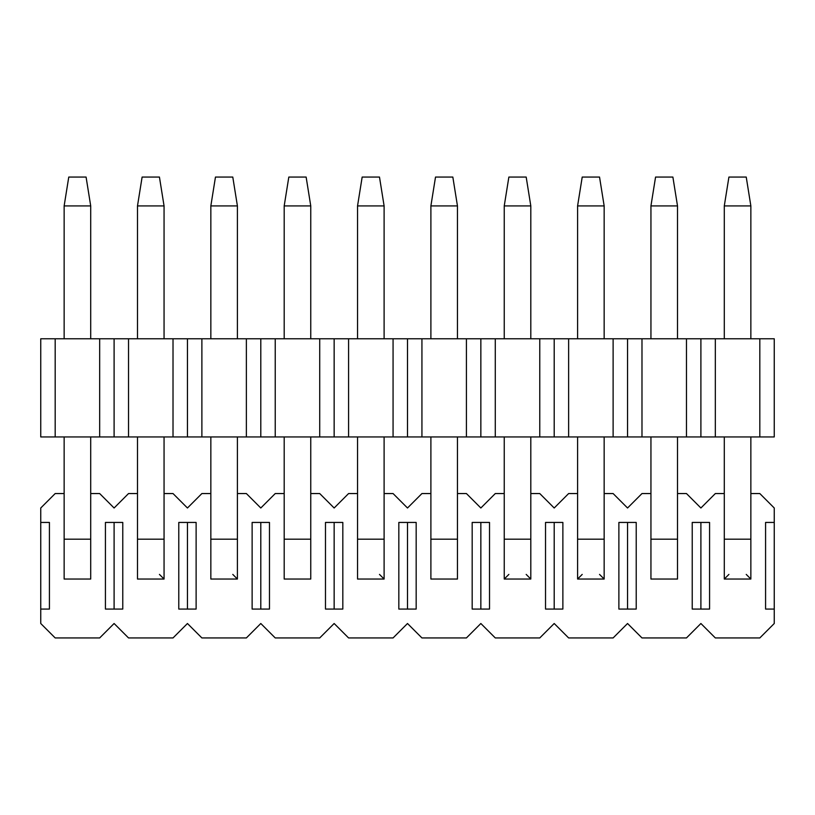 <?xml version="1.0" encoding="UTF-8"?>
<svg xmlns="http://www.w3.org/2000/svg" width="815" height="815" viewBox="0 0 815 815"><rect width="100%" height="100%" fill="white"/><g stroke="black" fill="none" stroke-linecap="round" stroke-linejoin="round"><path stroke-width="1.22" d="M40.75 522.435L40.75 508L40.75 522.435L49.42 522.435L40.75 522.435L40.75 609.07L40.75 522.435M40.75 623.506L40.75 609.07L40.75 623.506L55.186 637.941L99.664 637.941L114.1 623.506L128.536 637.941L173.014 637.941L187.45 623.506L201.886 637.941L246.364 637.941L260.8 623.506L275.236 637.941L319.714 637.941L334.15 623.506L348.586 637.941L393.064 637.941L407.5 623.506L421.936 637.941L466.414 637.941L480.85 623.506L495.286 637.941L539.764 637.941L554.2 623.506L568.636 637.941L613.114 637.941L627.55 623.506L641.986 637.941L686.464 637.941L700.9 623.506L715.336 637.941L759.814 637.941L774.25 623.506L774.25 609.07L765.58 609.07L765.58 522.435L774.25 522.435L774.25 508L759.814 493.554L750.86 493.554L759.814 493.554L774.25 508L774.25 522.435L765.58 522.435L765.58 609.07L774.25 609.07L774.25 522.435L774.25 623.506L759.814 637.941L715.336 637.941L700.9 623.506L686.464 637.941L641.986 637.941L627.55 623.506L613.114 637.941L568.636 637.941L554.2 623.506L539.764 637.941L495.286 637.941L480.85 623.506L466.414 637.941L421.936 637.941L407.5 623.506L393.064 637.941L348.586 637.941L334.15 623.506L319.714 637.941L275.236 637.941L260.8 623.506L246.364 637.941L201.886 637.941L187.45 623.506L173.014 637.941L128.536 637.941L114.1 623.506L99.664 637.941L55.186 637.941L40.75 623.506M724.291 493.554L715.336 493.554L700.9 508L686.464 493.554L677.51 493.554L686.464 493.554L700.9 508L715.336 493.554L724.291 493.554M650.941 493.554L641.986 493.554L627.55 508L613.114 493.554L604.159 493.554L613.114 493.554L627.55 508L641.986 493.554L650.941 493.554M577.591 493.554L568.636 493.554L554.2 508L539.764 493.554L530.809 493.554L539.764 493.554L554.2 508L568.636 493.554L577.591 493.554M504.24 493.554L495.286 493.554L480.85 508L466.414 493.554L457.46 493.554L466.414 493.554L480.85 508L495.286 493.554L504.24 493.554M430.89 493.554L421.936 493.554L407.5 508L393.064 493.554L384.11 493.554L393.064 493.554L407.5 508L421.936 493.554L430.89 493.554M357.541 493.554L348.586 493.554L334.15 508L319.714 493.554L310.76 493.554L319.714 493.554L334.15 508L348.586 493.554L357.541 493.554M284.19 493.554L275.236 493.554L260.8 508L246.364 493.554L237.41 493.554L246.364 493.554L260.8 508L275.236 493.554L284.19 493.554M210.841 493.554L201.886 493.554L187.45 508L173.014 493.554L164.059 493.554L173.014 493.554L187.45 508L201.886 493.554L210.841 493.554M137.491 493.554L128.536 493.554L114.1 508L99.664 493.554L90.71 493.554L99.664 493.554L114.1 508L128.536 493.554L137.491 493.554M64.141 493.554L55.186 493.554L40.75 508L55.186 493.554L64.141 493.554M49.42 522.435L49.42 609.07L40.75 609.07L49.42 609.07L49.42 522.435M709.57 522.435L709.57 609.07L692.23 609.07L692.23 522.435L709.57 522.435L692.23 522.435L692.23 609.07L709.57 609.07L709.57 522.435M636.22 522.435L636.22 609.07L618.88 609.07L618.88 522.435L636.22 522.435L618.88 522.435L618.88 609.07L636.22 609.07L636.22 522.435M562.87 522.435L562.87 609.07L545.53 609.07L545.53 522.435L562.87 522.435L545.53 522.435L545.53 609.07L562.87 609.07L562.87 522.435M489.52 522.435L489.52 609.07L472.18 609.07L472.18 522.435L489.52 522.435L472.18 522.435L472.18 609.07L489.52 609.07L489.52 522.435M416.17 522.435L416.17 609.07L398.83 609.07L398.83 522.435L416.17 522.435L398.83 522.435L398.83 609.07L416.17 609.07L416.17 522.435M342.82 522.435L342.82 609.07L325.48 609.07L325.48 522.435L342.82 522.435L325.48 522.435L325.48 609.07L342.82 609.07L342.82 522.435M269.47 522.435L269.47 609.07L252.13 609.07L252.13 522.435L269.47 522.435L252.13 522.435L252.13 609.07L269.47 609.07L269.47 522.435M196.12 522.435L196.12 609.07L178.78 609.07L178.78 522.435L196.12 522.435L178.78 522.435L178.78 609.07L196.12 609.07L196.12 522.435M122.77 522.435L122.77 609.07L105.43 609.07L105.43 522.435L122.77 522.435L105.43 522.435L105.43 609.07L122.77 609.07L122.77 522.435M114.1 522.435L114.1 609.07L114.1 522.435M187.45 522.435L187.45 609.07L187.45 522.435M260.8 522.435L260.8 609.07L260.8 522.435M334.15 522.435L334.15 609.07L334.15 522.435M407.5 522.435L407.5 609.07L407.5 522.435M480.85 522.435L480.85 609.07L480.85 522.435M554.2 522.435L554.2 609.07L554.2 522.435M627.55 522.435L627.55 609.07L627.55 522.435M700.9 522.435L700.9 609.07L700.9 522.435M728.916 177.059L746.234 177.059L728.916 177.059L724.291 205.93L728.916 177.059M750.86 205.93L746.234 177.059L750.86 205.93L724.291 205.93L750.86 205.93L750.86 338.775L750.86 205.93M724.291 205.93L724.291 338.775L724.291 205.93M724.291 436.952L724.291 539.184L750.86 539.184L750.86 436.952L750.86 579.037L750.86 539.184L724.291 539.184L724.291 436.952M724.291 579.037L724.291 539.184L724.291 579.037L750.86 579.037L724.291 579.037L728.916 574.412L724.291 579.037L750.86 579.037L746.234 574.412L750.86 579.037M655.566 177.059L672.884 177.059L655.566 177.059L650.941 205.93L655.566 177.059M677.51 205.93L672.884 177.059L677.51 205.93L650.941 205.93L677.51 205.93L677.51 338.775L677.51 205.93M650.941 205.93L650.941 338.775L650.941 205.93M650.941 436.952L650.941 539.184L677.51 539.184L677.51 436.952L677.51 579.037L677.51 539.184L650.941 539.184L650.941 436.952M650.941 579.037L650.941 539.184L650.941 579.037L677.51 579.037M582.216 177.059L599.534 177.059L582.216 177.059L577.591 205.93L582.216 177.059M604.159 205.93L599.534 177.059L604.159 205.93L577.591 205.93L604.159 205.93L604.159 338.775L604.159 205.93M577.591 205.93L577.591 338.775L577.591 205.93M577.591 436.952L577.591 539.184L604.159 539.184L604.159 436.952L604.159 579.037L604.159 539.184L577.591 539.184L577.591 436.952M577.591 579.037L577.591 539.184L577.591 579.037L604.159 579.037L577.591 579.037L582.216 574.412L577.591 579.037L604.159 579.037L599.534 574.412L604.159 579.037M508.866 177.059L526.184 177.059L508.866 177.059L504.24 205.93L508.866 177.059M530.809 205.93L526.184 177.059L530.809 205.93L504.24 205.93L530.809 205.93L530.809 338.775L530.809 205.93M504.24 205.93L504.24 338.775L504.24 205.93M504.24 436.952L504.24 539.184L530.809 539.184L530.809 436.952L530.809 579.037L530.809 539.184L504.24 539.184L504.24 436.952M504.24 579.037L504.24 539.184L504.24 579.037L530.809 579.037L504.24 579.037L508.866 574.412L504.24 579.037L530.809 579.037L526.184 574.412L530.809 579.037M435.516 177.059L452.834 177.059L435.516 177.059L430.89 205.93L435.516 177.059M457.46 205.93L452.834 177.059L457.46 205.93L430.89 205.93L457.46 205.93L457.46 338.775L457.46 205.93M430.89 205.93L430.89 338.775L430.89 205.93M430.89 436.952L430.89 539.184L457.46 539.184L457.46 436.952L457.46 579.037L457.46 539.184L430.89 539.184L430.89 436.952M430.89 579.037L430.89 539.184L430.89 579.037L457.46 579.037M362.166 177.059L379.484 177.059L362.166 177.059L357.541 205.93L362.166 177.059M384.11 205.93L379.484 177.059L384.11 205.93L357.541 205.93L384.11 205.93L384.11 338.775L384.11 205.93M357.541 205.93L357.541 338.775L357.541 205.93M357.541 436.952L357.541 539.184L384.11 539.184L384.11 436.952L384.11 579.037L384.11 539.184L357.541 539.184L357.541 436.952M357.541 579.037L357.541 539.184L357.541 579.037L384.11 579.037L357.541 579.037L384.11 579.037L379.484 574.412L384.11 579.037M288.816 177.059L306.134 177.059L288.816 177.059L284.19 205.93L288.816 177.059M310.76 205.93L306.134 177.059L310.76 205.93L284.19 205.93L310.76 205.93L310.76 338.775L310.76 205.93M284.19 205.93L284.19 338.775L284.19 205.93M284.19 436.952L284.19 539.184L310.76 539.184L310.76 436.952L310.76 579.037L310.76 539.184L284.19 539.184L284.19 436.952M284.19 579.037L284.19 539.184L284.19 579.037L310.76 579.037M215.466 177.059L232.784 177.059L215.466 177.059L210.841 205.93L215.466 177.059M237.41 205.93L232.784 177.059L237.41 205.93L210.841 205.93L237.41 205.93L237.41 338.775L237.41 205.93M210.841 205.93L210.841 338.775L210.841 205.93M210.841 436.952L210.841 539.184L237.41 539.184L237.41 436.952L237.41 579.037L237.41 539.184L210.841 539.184L210.841 436.952M210.841 579.037L210.841 539.184L210.841 579.037L237.41 579.037L210.841 579.037L237.41 579.037L232.784 574.412L237.41 579.037M142.116 177.059L159.434 177.059L142.116 177.059L137.491 205.93L142.116 177.059M164.059 205.93L159.434 177.059L164.059 205.93L137.491 205.93L164.059 205.93L164.059 338.775L164.059 205.93M137.491 205.93L137.491 338.775L137.491 205.93M137.491 436.952L137.491 539.184L164.059 539.184L164.059 436.952L164.059 579.037L164.059 539.184L137.491 539.184L137.491 436.952M137.491 579.037L137.491 539.184L137.491 579.037L164.059 579.037L137.491 579.037L164.059 579.037L159.434 574.412L164.059 579.037M68.766 177.059L86.084 177.059L68.766 177.059L64.141 205.93L68.766 177.059M90.71 205.93L86.084 177.059L90.71 205.93L64.141 205.93L90.71 205.93L90.71 338.775L90.71 205.93M64.141 205.93L64.141 338.775L64.141 205.93M64.141 436.952L64.141 539.184L90.71 539.184L90.71 436.952L90.71 579.037L90.71 539.184L64.141 539.184L64.141 436.952M64.141 579.037L64.141 539.184L64.141 579.037L90.71 579.037M40.75 436.952L40.75 338.775L774.25 338.775L774.25 436.952L40.75 436.952L715.336 436.952L715.336 338.775L700.9 338.775L700.9 436.952L700.9 338.775L686.464 338.775L686.464 436.952L686.464 338.775L641.986 338.775L641.986 436.952L641.986 338.775L627.55 338.775L627.55 436.952L627.55 338.775L613.114 338.775L613.114 436.952L613.114 338.775L568.636 338.775L568.636 436.952L568.636 338.775L554.2 338.775L554.2 436.952L554.2 338.775L539.764 338.775L539.764 436.952L539.764 338.775L495.286 338.775L495.286 436.952L495.286 338.775L480.85 338.775L480.85 436.952L480.85 338.775L466.414 338.775L466.414 436.952L466.414 338.775L421.936 338.775L421.936 436.952L421.936 338.775L407.5 338.775L407.5 436.952L407.5 338.775L393.064 338.775L393.064 436.952L393.064 338.775L348.586 338.775L348.586 436.952L348.586 338.775L334.15 338.775L334.15 436.952L334.15 338.775L319.714 338.775L319.714 436.952L319.714 338.775L275.236 338.775L275.236 436.952L275.236 338.775L260.8 338.775L260.8 436.952L260.8 338.775L246.364 338.775L246.364 436.952L246.364 338.775L201.886 338.775L201.886 436.952L201.886 338.775L187.45 338.775L187.45 436.952L187.45 338.775L173.014 338.775L173.014 436.952L173.014 338.775L128.536 338.775L128.536 436.952L128.536 338.775L114.1 338.775L114.1 436.952L114.1 338.775L99.664 338.775L99.664 436.952L99.664 338.775L55.186 338.775L55.186 436.952L55.186 338.775L40.75 338.775L40.75 436.952M715.336 436.952L759.814 436.952L759.814 338.775L715.336 338.775L715.336 436.952M774.25 436.952L774.25 338.775L759.814 338.775L759.814 436.952L774.25 436.952"/></g></svg>
